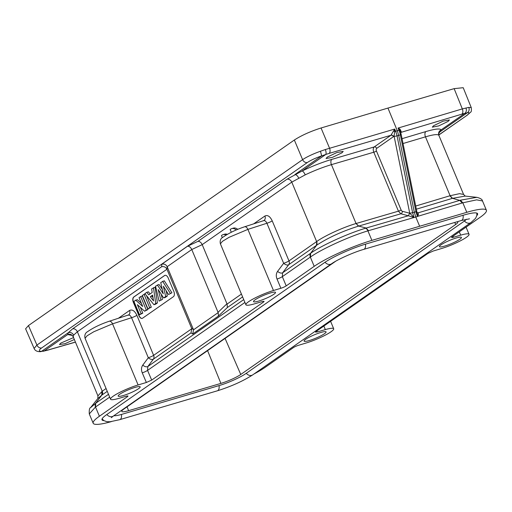 <?xml version="1.0" encoding="UTF-8"?>
<svg xmlns="http://www.w3.org/2000/svg" width="512" height="512" viewBox="0 0 512 512"><rect width="100%" height="100%" fill="white"/><g stroke="black" fill="none" stroke-linecap="round" stroke-linejoin="round"><path stroke-width="0.77" d="M218.17 312.608L191.77 249.536C190.733 247.328 189.331 246.221 187.558 246.227L197.997 241.338C199.757 241.331 201.158 242.432 202.202 244.64L227.085 304.083L227.354 307.533L218.438 316.058L218.17 312.608L193.536 329.798L167.162 266.707C166.048 264.557 164.275 263.706 161.856 264.166L161.632 266.714C164.038 266.253 165.811 267.098 166.938 269.248L167.162 266.707L191.77 249.536L202.202 244.64L291.776 182.131L305.222 174.854C314.259 170.579 322.989 167.174 331.43 164.646L356.058 223.52L358.688 226.074L366.138 228.051A95.059 77.062 55 0 0 365.478 228.25C347.578 233.587 321.402 245.562 310.65 253.242L316.634 245.229C328.294 237.613 342.24 231.251 358.47 226.138L400.851 213.792L398.445 211.168A2.112 0.326 157.3 0 0 401.114 209.971L376.454 151.021A2.112 1.21 73.5 0 1 376.678 148.378L393.395 136.71A2.112 1.702 55.1 0 0 390.938 135.277L329.107 153.408A16.883 2.63 -22.5 0 0 325.709 154.502L302.112 170.97C303.123 171.245 304.16 172.538 305.222 174.854M244.922 302.451L147.552 370.4A4.224 0.627 -23.1 0 1 142.253 372.832C141.088 369.882 141.267 367.302 142.79 365.094A4.224 2.362 -143.1 0 0 147.834 366.522L153.357 359.174A4.224 2.362 36.9 0 1 148.314 357.747A4.224 0.646 157.3 0 0 153.626 355.347L191.795 328.71L190.989 332.909L192.736 333.997L193.536 329.798M191.795 328.71L166.938 269.248L77.363 331.757L102.234 391.213L97.92 395.853L73.203 336.762L73.651 335.11L77.363 331.757A4.224 3.398 -124.9 0 0 72.608 328.845L68.39 332.64L67.718 334.547L72.122 335.386M220.403 243.84C219.712 240.71 220.576 238.483 222.982 237.171C228.851 233.114 236.058 229.651 244.602 226.784A4.224 2.368 72.1 0 1 247.891 229.389L229.062 237.325L222.426 241.344L220.403 243.84L245.888 304.755A19.77 3.04 -22.7 0 0 254.253 303.91L262.336 301.555L264.122 301.37L263.546 302.022L151.68 380.09L147.552 370.4L147.834 366.522L243.731 299.597M237.76 229.331A10.554 6.035 -106.5 0 0 233.402 228.115L231.738 228.608A10.554 6.035 -106.5 0 0 230.17 229.555L231.302 232.256M227.322 234.349A10.554 6.035 -106.5 0 0 224.698 234.17L223.034 234.656A10.554 6.035 -106.5 0 0 221.466 235.603L222.342 237.702M173.824 291.43L168.192 277.958A4.224 2.413 -106.5 0 0 164.947 275.347A4.224 2.413 -106.5 0 0 164.531 275.546L133.773 297.011A4.224 2.413 -106.5 0 0 133.331 302.291L138.963 315.757A4.224 2.413 -106.5 0 0 142.208 318.374A4.224 2.413 -106.5 0 0 142.624 318.176L173.382 296.71A4.224 2.413 -106.5 0 0 173.824 291.43M128.698 314.893A4.224 3.398 55.1 0 0 129.555 310.477C132.237 309.184 134.682 310.79 136.877 315.309A4.224 0.646 -22.7 0 1 131.565 317.709C130.496 315.443 129.274 314.637 127.904 315.29M111.366 421.606A45.587 7.008 -22.7 0 1 93.19 423.245A45.587 7.008 -22.7 0 1 99.392 416.25L127.392 396.71A4.224 0.646 157.3 0 0 127.968 396.064A4.224 0.646 157.3 0 0 126.182 396.243L118.906 398.362A19.77 3.04 -22.7 0 1 110.541 399.213A19.77 3.04 -22.7 0 1 119.232 392.659A19.77 3.04 -22.7 0 1 138.112 384.96L146.368 382.483L151.686 380.083M264.038 220.435A4.224 3.398 55.1 0 0 264.902 216.026L253.677 223.853M264.902 216.026C267.584 214.726 270.029 216.339 272.224 220.858A4.224 0.646 -22.7 0 1 266.912 223.251C265.843 220.992 264.621 220.186 263.251 220.832M272.224 220.858L288.973 260.896A4.224 3.398 -124.9 0 1 288.704 264.717A4.224 2.362 36.9 0 1 283.661 263.29A4.224 0.646 157.3 0 0 288.973 260.896L316.87 241.421L316.378 245.408A4.224 3.398 55.1 0 0 316.64 241.581L291.776 182.131A4.224 3.398 55.1 0 0 287.014 179.213L197.997 241.338M310.387 257.062A45.587 7.008 157.3 0 0 310.336 257.094L282.336 276.64L282.637 272.787L310.65 253.242L310.387 257.062C321.766 248.992 348.998 236.525 367.917 230.861L368.538 230.669L366.138 228.051L408.301 215.77L400.851 213.792A2.112 1.632 -75.1 0 0 402.323 211.277A2.112 1.21 73.5 0 1 401.114 209.971M245.888 304.755A19.77 3.04 -22.7 0 1 254.579 298.208A19.77 3.04 -22.7 0 1 273.459 290.502L280.89 288.275A4.224 0.646 157.3 0 0 286.202 285.882L314.202 266.336A45.587 7.008 -22.7 0 1 371.891 240.378L466.803 212.314A45.587 7.008 -22.7 0 1 486.4 210.266A45.587 7.008 -22.7 0 1 480.198 217.261L452.198 236.8A4.224 0.646 157.3 0 0 451.622 237.446A4.224 0.646 157.3 0 0 453.408 237.267L460.685 235.149A19.77 3.04 -22.7 0 1 469.05 234.298A19.77 3.04 -22.7 0 1 460.358 240.851A19.77 3.04 -22.7 0 1 441.478 248.55L433.216 251.027L427.904 253.427L316.045 331.488L315.469 332.134L317.254 331.955L325.338 329.6A19.77 3.04 -22.7 0 1 333.702 328.755A19.77 3.04 -22.7 0 1 325.011 335.302A19.77 3.04 -22.7 0 1 306.131 343.008L298.694 345.235A4.224 0.646 157.3 0 0 293.382 347.629L265.382 367.174A45.587 7.008 -22.7 0 1 253.952 374.016M316.87 241.421C324.582 235.821 343.296 227.238 356.058 223.52L358.47 226.138M287.014 179.213L302.112 170.97C312.371 166.099 322.278 162.234 331.853 159.373A4.224 2.381 -106.3 0 0 331.43 164.646L373.786 152.218C372.934 149.798 373.075 148.038 374.214 146.944L331.853 159.373M320.486 151.232C313.907 153.606 308.48 156.064 304.205 158.624L302.611 159.654A4.224 3.398 55.1 0 0 307.347 162.534A16.87 3.091 -20.2 0 1 321.677 155.872L325.709 154.502A4.224 1.504 70.9 0 0 325.306 149.542L320.486 151.232L321.677 155.872L294.867 174.586C296.378 174.675 297.651 175.84 298.688 178.061M75.424 342.067L47.008 350.278A4.224 2.445 73.9 0 1 46.586 350.477L40.147 351.68C37.005 351.68 34.995 350.611 34.118 348.48L36.915 345.075L28.467 325.562L294.342 140.013C301.491 135.411 310.394 131.405 321.05 127.987L387.955 108.07L397.299 130.739L398.72 135.405L397.037 135.904L412.621 212.73L414.31 212.237L415.776 217.011L419.603 226.163M376.678 148.378A2.112 1.702 -124.9 0 0 374.214 146.944L390.938 135.277L394.714 129.056L325.306 149.542M391.392 134.81L394.157 136.422L409.741 213.248L408.301 215.77L414.035 217.434L409.741 213.248L402.323 211.277M368.538 230.669L417.44 216.525L418.374 214.726L418.234 212.813L417.498 212.832M414.035 217.434L412.621 212.73L409.741 213.248M393.395 136.71L394.067 136.019L394.739 131.546L395.616 131.238A14.771 8.346 73.5 0 1 396.435 133.542A14.771 8.346 73.5 0 1 397.037 135.904L394.157 136.422M393.638 131.066L394.739 131.546L394.714 129.056L395.616 131.238L399.603 130.106L400.563 132.051M438.733 134.957L467.392 115.072L470.611 112.166C471.379 111.923 471.584 110.394 471.238 107.571L463.213 87.699L454.138 88.64L387.955 108.07M28.467 325.562L25.6 328.8L34.118 348.48M73.549 337.581L60.723 343.13L59.462 344.563L65.062 343.667L74.355 339.514M43.411 351.29A4.224 3.174 -102.2 0 0 44.115 351.014L41.574 351.354A16.87 3.091 -20.2 0 1 41.651 347.955L307.347 162.534M40.147 351.68A4.224 3.712 -90.1 0 0 41.574 351.354L68.39 332.64C70.752 332.16 72.506 332.979 73.651 335.11M102.01 391.366L101.715 395.213L97.83 398.522M107.251 391.354L101.715 395.213L95.738 403.219L95.475 407.04L89.286 413.92L93.19 423.245M90.509 407.725L95.789 403.187A4.224 3.398 55.1 0 0 95.526 407.008L99.392 416.25M138.112 384.96L112.544 323.84L93.779 331.75L87.098 335.789L85.056 338.291C84.365 335.162 85.229 332.941 87.635 331.629C93.504 327.571 100.71 324.109 109.254 321.242L128.653 314.918M309.28 340.544A11.93 1.83 157.3 0 0 320.762 335.885A11.93 1.83 157.3 0 0 326.08 331.891A11.93 1.83 157.3 0 0 320.877 332.454A11.93 1.83 157.3 0 0 309.408 337.107A11.93 1.83 157.3 0 0 304.07 341.101A11.93 1.83 157.3 0 0 309.28 340.544M123.366 395.514A11.93 1.83 157.3 0 0 134.848 390.854A11.93 1.83 157.3 0 0 140.166 386.861A11.93 1.83 157.3 0 0 134.963 387.424A11.93 1.83 157.3 0 0 123.494 392.07A11.93 1.83 157.3 0 0 118.157 396.07A11.93 1.83 157.3 0 0 123.366 395.514M258.714 301.056A11.93 1.83 157.3 0 0 270.195 296.397A11.93 1.83 157.3 0 0 275.514 292.41A11.93 1.83 157.3 0 0 270.304 292.966A11.93 1.83 157.3 0 0 258.842 297.619A11.93 1.83 157.3 0 0 253.504 301.613A11.93 1.83 157.3 0 0 258.714 301.056M444.627 246.086A11.93 1.83 157.3 0 0 456.109 241.434A11.93 1.83 157.3 0 0 461.427 237.44A11.93 1.83 157.3 0 0 456.218 237.997A11.93 1.83 157.3 0 0 444.755 242.65A11.93 1.83 157.3 0 0 439.418 246.643A11.93 1.83 157.3 0 0 444.627 246.086M476.806 215.642A32.845 5.05 157.3 0 0 477.587 213.683A32.845 5.05 157.3 0 0 463.251 215.232L366.144 243.949A32.845 5.05 157.3 0 0 324.352 262.72L106.464 414.778A32.845 5.05 157.3 0 0 101.99 419.802A32.845 5.05 157.3 0 0 103.904 420.627M466.803 212.314L462.822 202.803L476.64 199.853L482.509 200.96L486.4 210.266M459.763 200.371A111.347 89.133 -124.8 0 1 460.416 200.179L476.845 197.331L465.133 196.083L452.531 198.33L450.106 195.712L425.478 136.838C433.478 134.509 437.939 134.01 438.861 135.341C438.144 132.922 438.906 131.098 441.139 129.862L440.378 131.565L438.944 132.64M460.416 200.179L462.822 202.803L462.202 202.976L459.757 200.371L418.234 212.813L417.082 212.512M471.245 107.59L468.819 107.379L462.323 108.909L398.067 128.064L399.603 130.106L400.019 129.178L398.067 128.064L398.963 130.246A14.771 8.557 -106.5 0 1 400.384 134.912L415.968 211.738L416.794 211.36L401.203 134.528L398.72 135.405L414.31 212.237L415.968 211.738L417.421 216.429L462.202 202.976M417.421 216.429L416.787 211.36M417.254 213.984L418.374 214.726M459.757 200.371L452.531 198.33M415.712 206.035L449.869 195.782L452.314 198.394L416.352 209.184M400.691 132.467L461.85 114.163A16.883 2.56 -22.9 0 1 464.736 113.395A4.224 3.174 -102.8 0 0 465.933 107.962M448.16 121.357L449.427 119.936L443.046 121.171L433.574 125.734L432.314 127.155L438.701 125.907L448.16 121.357M465.261 196.102L463.584 194.438L459.565 193.658L449.869 195.782M403.027 143.526L425.478 136.838A4.224 2.445 73.4 0 1 425.933 131.552C435.085 128.883 440.154 128.32 441.139 129.862L464.736 113.395L467.194 112.851C469.043 111.571 469.581 109.747 468.819 107.379M400.653 132.339L401.331 131.872L400.019 129.178M273.459 290.502L247.891 229.389L266.912 223.251L283.661 263.29L277.594 271.36C276.083 273.549 275.891 276.109 277.024 279.034L280.89 288.275M277.594 271.36A4.224 2.362 -143.1 0 0 282.637 272.787L288.704 264.717L316.378 245.408M466.368 219.232A20.973 3.226 -22.7 0 1 463.789 221.491L245.901 373.549A20.973 3.226 -22.7 0 1 219.213 385.542L122.106 414.253A20.973 3.226 -22.7 0 1 113.837 415.712M335.744 261.19L123.91 409.024A15.616 2.4 157.3 0 0 121.786 411.411A15.616 2.4 157.3 0 0 128.608 410.682L220.896 383.398A15.616 2.4 157.3 0 0 240.762 374.47L455.68 224.486A15.616 2.4 157.3 0 0 457.798 222.086A15.616 2.4 157.3 0 0 457.19 221.747M341.946 152.826L332.474 157.338L326.054 158.515L327.315 157.082L336.8 152.57L343.206 151.398L341.946 152.826M142.291 318.349A4.224 2.413 73.5 0 1 139.13 315.706L133.498 302.24A4.224 2.413 73.5 0 1 133.939 296.96L164.698 275.494A4.224 2.413 73.5 0 1 165.03 275.322M162.253 289.306L159.014 284.435L155.526 286.195L159.091 301.107L162.483 299.411L161.133 294.106M159.091 301.107L162.483 299.411M167.334 296.026L165.677 296.518L163.629 297.946L165.286 297.453L167.334 296.026L166.138 290.675M171.942 292.813L168.518 294.528L171.942 292.813L164.269 280.762L160.742 282.56L163.264 293.805L157.357 284.922M155.597 304.218L157.421 302.944L155.104 287.162L151.622 288.928L152.198 292.474L148.787 294.854L146.765 292.314L144.89 293.619L153.939 304.704L155.597 304.218M150.106 293.933L148.422 291.821L146.765 292.314M145.12 293.901L142.31 295.424L147.942 308.89L151.322 307.2L146.438 295.514M141.395 303.309L137.274 299.603L133.888 301.299L139.52 314.771L141.12 313.651L137.357 304.659L144.608 311.219L146.285 310.048L140.653 296.582L139.053 297.696L142.726 306.477L135.616 300.096M139.52 314.771L142.778 313.158L140.358 307.373M144.608 311.219L147.942 309.555L142.31 296.09L140.653 296.582M162.611 281.254L170.278 293.299M168.518 294.528L163.366 286.176L165.677 296.518M163.629 297.946L158.195 289.581L160.826 299.904M157.421 302.944L155.757 303.437L153.446 287.648M153.939 304.704L155.757 303.437M152.614 295.117L150.291 296.736L153.555 300.915L152.614 295.117M152.71 295.712L150.291 296.736M153.018 297.619L151.949 296.25M151.322 307.2L149.664 307.693L144.032 294.221M147.942 308.89L149.664 307.693M147.942 309.555L146.285 310.048M142.778 313.158L141.12 313.651M236.269 229.965A10.554 6.035 -106.5 0 0 231.738 228.608M226.125 235.053A10.554 6.035 -106.5 0 0 223.034 234.656M242.598 296.896L227.354 307.533M190.989 332.909L153.357 359.174A4.224 3.398 -124.9 0 0 153.626 355.347L136.877 315.309M218.438 316.058L192.736 333.997M226.944 303.795L218.035 312.32M193.427 329.491L191.68 328.403M109.254 321.242A4.224 2.368 -107.9 0 1 112.544 323.84L131.565 317.709L148.314 357.747L142.79 365.094M227.085 304.083L241.421 294.08M72.608 328.845L161.632 266.714M161.856 264.166L187.558 246.227M101.971 395.034A4.224 3.398 -124.9 0 0 102.234 391.213L106.074 388.538M118.33 318.31L129.555 310.477M142.253 372.832L146.368 382.483M263.546 302.022L263.251 301.331M314.202 266.336L310.336 257.094A4.224 3.398 -124.9 0 1 310.605 253.274M365.478 228.25A4.224 2.394 72.7 0 1 367.917 230.861L371.891 240.378M329.107 153.408A4.224 2.381 73.7 0 0 329.542 148.173L321.05 127.987M294.342 140.013L302.611 159.654L36.915 345.075A4.224 3.398 55.1 0 0 41.658 347.955M438.733 133.133L440.378 131.565L467.194 112.851A16.87 2.086 -25.2 0 1 466.758 115.398M46.586 350.477L75.456 342.138M73.21 336.768C71.994 334.566 70.163 333.824 67.718 334.547L44.115 351.014A16.883 2.63 -22.5 0 0 47.008 350.278M109.67 397.139L95.526 407.008A45.587 7.008 157.3 0 0 95.475 407.04M95.789 403.187L108.493 394.323M127.392 396.71L127.104 396.019M325.338 329.6L323.853 326.042M317.254 331.955L316.838 330.938M460.685 235.149L459.302 231.84M452.986 236.25L453.408 237.267M454.138 88.64L462.323 108.909A4.224 2.445 -106.6 0 1 461.85 114.163M425.933 131.552L402.042 138.675M401.331 131.872L400.883 132.333A2.112 1.702 55.1 0 0 400.672 132.416M399.718 130.272L400.173 129.286M286.202 285.882L282.336 276.64A4.224 0.646 -22.7 0 1 277.024 279.034M127.04 406.835L128.608 410.682M220.896 383.398L207.584 350.63M455.68 224.486L454.79 222.458M225.075 338.426L240.762 374.47M246.285 373.28A5.485 4.422 55.1 0 0 252.749 374.854C243.072 381.094 231.264 386.413 217.331 390.816A5.485 3.142 -106.5 0 0 219.014 385.6M121.408 414.458A5.485 3.142 73.5 0 1 119.725 419.674L217.331 390.816M106.848 414.509A5.485 4.422 55.1 0 0 113.318 416.083L111.328 417.683M113.318 416.083L331.507 263.808A5.485 4.422 -124.9 0 1 325.05 262.24M365.44 244.154A5.485 3.142 73.5 0 1 363.757 249.37C353.382 252.333 337.331 259.597 331.507 263.808M363.757 249.37L461.363 220.512A5.485 3.142 -106.5 0 0 463.046 215.296M476.851 213.101L476.838 215.494L475.597 218.33L470.944 222.579A5.485 4.422 -124.9 0 1 464.467 220.998M376.454 151.021A2.112 0.326 -22.7 0 1 373.786 152.218L398.445 211.168L356.294 223.45M263.987 220.474L263.642 220.64M71.898 335.091L73.19 336.73M97.869 398.47L97.92 395.853M97.907 398.419L90.605 407.597C89.504 407.853 89.062 409.958 89.286 413.92M85.056 338.291L110.541 399.213M333.702 328.755L330.598 321.331M469.05 234.298L466.048 227.13M476.819 197.325C480.422 198.234 482.323 199.443 482.509 200.966M417.523 212.838L417.024 212.397M401.203 134.528L400.538 131.974M463.59 194.451L438.867 135.341M438.944 132.621L438.867 135.347M438.758 135.053L467.392 115.072M244.602 226.784L263.622 220.646M102.093 418.874L103.814 420.563L106.707 421.67L110.086 421.754L119.725 419.674M461.363 220.512L469.51 218.822M252.749 374.854L470.944 222.579"/></g></svg>
